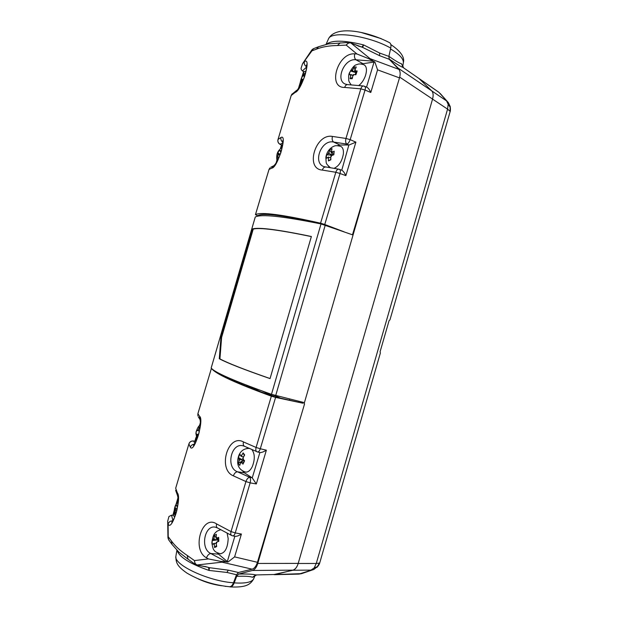 <?xml version="1.0" encoding="UTF-8"?>
<svg xmlns="http://www.w3.org/2000/svg" width="618" height="618" viewBox="0 0 618 618"><rect width="100%" height="100%" fill="white"/><g stroke="black" fill="none" stroke-linecap="round" stroke-linejoin="round"><path stroke-width="0.93" d="M226.126 586.412L225.331 586.312M304.102 403.755L353.056 235.002L321.012 223.94C282.565 216.2 260.649 213.898 255.273 217.018L255.249 217.096M211.201 367.965L211.178 368.019C214.4 372.337 234.492 381.113 271.472 394.338L304.427 402.642M270.066 378.548C244.504 369.664 227.795 363.114 219.923 358.896L219.29 358.741L220.958 337.25L221.607 337.42L253.226 229.131C259.297 227.331 278.679 229.819 311.356 236.594M220.958 337.25L252.592 228.907L253.226 229.131M219.923 358.896L221.607 337.42M252.592 228.907C258.749 227.1 278.347 229.633 311.379 236.501L270.051 378.61C244.156 369.626 227.239 363.005 219.29 358.741M229.525 586.752L230.166 586.907C231.789 586.915 233.141 585.578 234.214 582.882L236.655 576.324L238.548 574.076C247.308 573.859 253.032 574.153 255.713 574.941L275.242 574.485L292.893 570.151C295.249 569.425 297.019 567.169 298.208 563.392L432.561 99.073C433.55 95.311 433.241 92.545 431.634 90.776L418.942 78.478L403.021 67.447C400.534 66.474 395.844 63.608 388.961 58.864M236.655 576.324C244.813 576.015 250.105 576.331 252.515 577.266L255.713 574.941L275.242 574.485M256.586 575.003L255.01 575.76M252.515 577.266L254.709 576.331M225.176 586.343L226.296 586.428M238.548 574.076L252.461 570.468C254.77 569.711 256.54 567.378 257.776 563.454L284.218 472.299M301.924 402.99L302.187 402.094M280.541 398.146L272.824 394.786M402.766 66.582L401.569 63.832C399.282 63.152 395.056 60.641 388.892 56.308M403.546 67.756L402.812 66.026M318.641 223.446L318.826 222.797M258.988 215.983L259.259 215.064M399.197 69.811L398.201 68.189L389.904 59.977M353.056 235.002L372.499 167.988M418.942 78.478L403.021 67.447L401.569 63.832M319.823 562.581L380.387 352.978L380.078 351.804L389.085 320.626L389.943 319.915L450.02 111.997L450.19 106.466L448.359 102.65L438.942 92.368L419.027 78.571M438.517 92.02L418.811 78.362M273.635 574.601L292.862 570.252C295.219 569.526 296.988 567.27 298.185 563.492L432.561 99.073L399.699 77.142M432.554 99.104L447.579 109.131L448.166 104.349L446.59 100.919L431.727 90.877M448.166 104.349L450.089 107.084M275.18 574.585L301.63 573.635L298.865 574.107L314.037 569.348L317.273 566.698L314.176 567.927L316.269 563.462L447.579 109.131L449.95 111.201M298.185 563.492L316.269 563.462L319.367 563.106L319.83 562.542M314.176 567.927L310.954 570.113L292.862 570.252M317.273 566.698L319.367 563.106M298.965 401.306L298.687 402.256M204.967 566.443L209.51 567.764L208.961 570.429L208.59 567.579L207.857 567.247L196.825 565.037L204.666 566.505M208.59 567.579L228.297 570.159L238.424 572.492L236.509 574.748L226.922 572.446L208.961 570.429C189.803 563.693 179.174 557.011 177.08 550.375M217.482 527.934L215.35 527.162C204.519 524.674 199.915 548.714 210.777 553.504L226.088 561.77L221.02 561.422L208.397 558.935L206.512 557.83C191.286 549.912 201.978 513.859 216.609 523.94L231.039 531.588L245.933 481.561L233.38 475.852C217.273 469.41 227.996 433.233 243.484 441.947L256.091 447.463L271.356 396.184C235.072 382.897 215.149 373.666 211.595 368.49M234.871 536.208L235.242 536.324C236.849 536.439 238.903 535.675 241.406 534.045L234.608 556.888L227.942 562.063L218.517 554.137L210.777 553.504C208.861 553.852 207.439 555.296 206.512 557.83M271.356 396.184L275.589 397.405L260.302 448.761L266.373 450.182L256.323 483.948L250.143 482.867L235.242 532.917L231.039 531.588C230.506 533.558 230.707 534.856 231.626 535.482L217.412 527.896C216.377 527.154 216.107 525.841 216.609 523.94M244.535 446.304L243.106 445.833C231.171 442.303 225.431 467.61 237.49 471.797C235.667 471.974 234.299 473.326 233.38 475.852M244.365 472.793L237.49 471.797L249.718 477.289C248.096 477.567 246.837 478.996 245.933 481.561L250.143 482.867C250.777 480.194 250.63 478.332 249.718 477.289L251.959 477.691L244.365 472.793L242.681 471.016M257.297 451.843L244.496 446.289C243.276 445.539 242.936 444.095 243.484 441.947M256.849 451.735C255.767 451.078 255.52 449.657 256.091 447.463L260.302 448.761C259.521 450.962 258.625 452.036 257.59 451.982L256.849 451.735M174.786 516.911L172.909 515.227L171.534 515.196L172.924 520.619M197.938 413.604L197.83 415.628L197.899 413.666L211.426 368.313L197.907 413.712L199.575 416.323C204.442 419.228 194.122 453.898 190.352 447.231L188.899 443.925L175.682 488.243L177.358 492.909L177.652 495.852M177.358 492.909C182.071 497.776 171.727 532.523 168.096 523.971C168.938 521.831 170.491 520.796 172.762 520.866M196.184 438.502L195.589 441.36L193.782 441.128L194.809 443.554M195.358 441.252L193.303 440.974C191.14 440.858 189.672 441.824 188.892 443.871L188.946 443.786M199.575 416.323L200.054 419.607L198.208 416.656M190.352 447.231C191.047 445.362 192.376 444.35 194.353 444.203M175.736 488.073L188.899 443.925C189.796 441.715 191.425 440.788 193.782 441.128L193.303 440.974M172.005 521.816L171.773 522.001C171.387 523.431 176.184 516.13 177.397 507.401C178.525 499.074 177.999 497.675 177.52 495.528L175.636 490.306M172.909 515.227L174.284 510.182M233.735 380.796L233.936 380.116M220.286 373.936C229.726 379.599 247.532 387.154 273.704 396.601L302.913 403.214L275.589 397.405M256.323 483.948L252.229 477.899L259.892 452.515L257.59 451.982M266.373 450.182C263.6 451.889 261.445 452.67 259.892 452.515M246.806 448.498L247.888 447.818M243.979 461.206L244.079 460.286M234.608 556.888L257.443 562.303L304.55 403.956M218.517 554.137L217.466 552.948M218.486 540.58L218.648 539.784M226.088 561.77L227.942 562.063M223.762 561.631L222.009 562.179L221.02 561.422M257.443 562.303C256.192 566.173 254.423 568.467 252.136 569.178L222.009 562.179L197.119 564.968C195.489 564.311 194.593 562.843 194.423 560.572L208.397 558.935M168.096 523.971L168.227 536.702L171.464 541.02C175.079 546.042 180.332 550.847 187.231 555.443L194.423 560.572L195.203 564.35L196.825 565.037M167.764 523.168L167.694 521.167L168.946 516.524L171.534 515.196M233.48 582.782C232.407 585.431 231.062 586.752 229.456 586.745C213.674 585.076 199.498 580.518 186.922 573.079C176.787 566.042 175.952 562.48 175.867 556.355C173.704 564.867 208.536 581.198 233.48 582.782L236.509 574.748M208.498 567.502L207.03 567.015M260.92 391.905L246.265 385.068M240.224 382.689L238.95 383.106M274.832 396.856L262.495 391.132M238.424 572.492L252.136 569.178M167.972 538L168.227 536.702L168.513 539.645L171.958 544.319L171.464 541.02M168.722 539.977L167.957 537.791L167.694 521.167M172.152 544.551L178.896 552.16L188.026 559.19L187.231 555.443M195.296 564.419L188.142 559.275M358.146 46.002L361.785 47.068L363.639 44.929L379.661 53.048L388.876 56.392L389.247 59.289L379.56 55.666L362.642 47.408L350.831 42.936L373.148 61.174L355.929 59.791C344.326 57.953 335.087 80.24 345.292 84.079L347.555 84.62M361.785 47.068L362.642 47.408L363.639 44.929C344.296 40.147 331.874 39.946 326.366 44.318M306.567 67.045L302.449 70.915L301.391 69.795L301.028 68.374L302.542 63.739L304.388 61.615C312.051 56.323 301.754 90.73 295.149 92.414L291.202 95.504L278.015 139.483L281.028 137.412C287.795 133.727 277.497 168.127 271.827 168.104L269.015 169.487L255.466 214.639C260.827 211.727 282.526 214.577 320.564 223.198L335.829 172.275C336.54 170.166 337.513 169.131 338.757 169.162L324.025 166.644C312.337 163.036 321.352 139.081 333.627 142.063L339.885 145.021L348.869 144.983L346.783 144.079L333.627 142.063C332.214 140.904 331.804 139.027 332.422 136.431L345.964 138.447C345.315 141.066 345.593 142.943 346.783 144.079C348.112 143.693 349.247 142.217 350.182 139.653L355.898 142.148L345.864 175.643L340.039 173.496L324.751 224.489L320.564 223.198M306.567 66.736C304.643 65.554 303.917 63.847 304.388 61.615M296.941 90.158L295.149 92.414M292.237 93.82L291.171 95.558L278.015 139.483C277.559 141.808 278.401 143.469 280.549 144.473L282.557 145.269M282.712 142.117C281.144 140.912 280.58 139.344 281.028 137.412M270.761 167.262L273.959 165.663L271.827 168.104M268.977 169.595L269.888 167.957L268.984 169.517L255.443 214.662L258.355 216.084M361.144 63.971L374.848 61.947L373.148 61.174M344.682 87.432C345.284 85.616 346.219 84.674 347.463 84.612L363.407 85.964C362.318 85.987 361.46 86.953 360.835 88.845L344.682 87.432C327.069 87.995 337.722 52.306 354.747 53.859C354.129 56.47 354.523 58.447 355.929 59.791L362.704 63.523M374.848 61.947L377.567 69.849L370.785 92.484C369.61 89.788 368.328 88.05 366.938 87.262L363.407 85.964M339.22 169.332L341.769 170.205L348.869 144.983M329.124 167.586L328.598 166.358M337.451 145.639L339.885 145.021M349.209 144.944L355.898 142.148M341.769 170.205C343.144 170.931 344.504 172.746 345.864 175.643M338.757 169.162L339.56 169.378C340.433 169.888 340.588 171.263 340.039 173.496L335.829 172.275L322.333 170.074C323.044 168.019 324.102 167.007 325.508 167.045M322.333 170.074C304.751 169.054 315.45 133.164 332.422 136.431M324.751 224.489L344.095 231.82M371.132 60.023L368.753 58.71L369.981 58.625L398.819 69.347C400.34 71.155 400.564 74.005 399.491 77.891L352.484 234.794M326.783 225.678L322.743 224.149C284.859 215.52 263.276 212.662 257.984 215.558L258.911 215.937M277.976 139.622L277.984 139.529C277.513 141.638 278.193 143.245 280.039 144.334L281.932 145.245L281.136 147.903M301.885 77.003L303.616 71.649L306.041 71.248M302.449 70.915L303.616 71.649M313.581 48.621L303.67 62.124M340.24 42.851L337.428 45.516C329.185 45.647 322.202 46.86 316.478 49.131L311.426 51.031L311.92 49.842M354.747 53.859L356.91 53.967L346.196 45.099L337.428 45.516M356.91 53.967L368.753 58.71M326.057 44.396L328.506 38.826C335.999 24.442 368.652 31.788 389.579 42.681C390.893 43.538 391.279 45.346 390.731 48.096C369.185 35.72 331.433 30.421 328.506 38.826L328.212 39.498M388.876 56.392L390.731 48.096M398.819 69.347L389.247 59.289M357.946 45.802L350.831 42.936C349.116 42.588 347.571 43.306 346.196 45.099L348.861 42.41L328.374 43.893L318.618 46.698L316.478 49.131M348.985 42.41L350.63 42.735M318.927 46.597L313.21 48.791L311.789 50.004L302.55 63.724M216.261 543.593L214.137 543.353L212.291 544.45L212.136 542.511L212.19 540.541L214.029 539.437L214.268 535.358L216.346 534.331L216.115 538.417L216.887 538.046L216.076 536.98M216.447 545.516L214.601 547.548L216.694 546.551L216.269 543.794L216.995 541.978L218.795 541.314L218.679 537.374L216.887 538.046M218.78 540.943L217.915 539.877L214.029 539.437M218.718 539.483L217.915 539.877L216.802 538.494M216.091 537.621L214.268 535.358M218.733 539.777L212.19 540.541M217.915 539.877L217.961 541.577M216.995 541.978L216.23 542.349L216.269 543.794M214.601 547.548L214.137 543.353M218.702 538.711L216.115 538.417M243.646 459.823L243.392 460.379L238.339 457.544L239.908 454.215L241.144 456.362L243.152 452.886L244.666 454.987L242.65 458.471L243.198 459.251L243.229 457.243M244.218 461.538L243.392 460.379L238.247 463.291L239.738 465.424L240.487 463.052L241.615 462.604L242.998 464.141L244.589 460.781L243.198 459.251M244.28 455.474L243.152 452.886M243.461 456.779L241.144 456.362M238.247 463.291L239.568 459.707L243.894 460.093M239.568 459.707L238.339 457.544M241.615 462.604L241.066 461.824L240.487 463.052M243.847 462.31L241.066 461.824M197.629 437.575L196.903 438.139L197.358 434.3L198.594 434.531L195.883 433.998L196.161 432.198L196.624 430.437L198.1 430.731L199.205 427.023L199.908 428.274M199.444 430.985L198.1 430.731M197.358 434.3L195.883 433.998M177.119 508.915L174.84 507.579L176.223 504.582L177.111 506.76L177.621 505.655L176.694 505.987M176.91 509.927L175.721 509.773L174.84 507.579M175.543 514.879L174.577 512.986L176.424 511.936M174.577 512.986L175.721 509.773M279.321 156.709L277.891 159.544L276.91 157.675L278.548 154.515L277.822 152.685L279.653 149.803L280.394 151.626L281.074 150.56L280.031 150.946M281.708 149.672L281.074 150.56M281.082 151.912L280.394 151.626M280.178 154.554L277.822 152.685M279.969 155.11L278.548 154.515M279.22 156.872L276.91 157.675M303.284 79.83L301.298 78.61L303.005 75.381L304.11 76.462L305.246 74.407M304.519 76.663L304.11 76.462M303.175 80.085L301.298 78.61M301.908 79.274L300.889 83.26L301.87 82.866M301.769 80.888L302.395 79.707M330.738 157.999L328.506 157.026L326.281 158.378L326.366 156.601L326.659 154.824L328.884 153.465L329.595 149.842L332.02 148.66L331.31 152.291L332.198 151.858L331.441 150.985M330.792 159.39L328.421 160.943L330.846 159.792L330.792 157.181L331.82 155.442L333.828 154.77L334.199 151.186L332.198 151.858M333.867 154.315L332.422 155.01L328.884 153.465M332.886 155.025L329.595 149.842M332.407 155.195L326.659 154.824M331.82 155.442L330.931 155.867L330.792 157.181M328.421 160.943L328.506 157.026M333.952 153.449L331.31 152.291M352.955 75.504L351.109 74.569L349.155 74.701L349.703 72.8L350.445 70.97L352.407 70.815L354.083 67.014L356.254 67.014L354.57 70.823L355.365 70.831L355.049 69.448M352.384 77.474L350.058 78.679L352.214 78.718L352.793 75.968L354.068 74.6L355.883 74.77L357.189 70.993L355.365 70.831M356.825 71.989L354.57 70.823M356.609 72.6L355.868 72.6L355.443 71.279M354.948 69.726L354.083 67.014M350.445 70.97L355.868 72.6L352.407 70.815M355.868 72.6L355.149 74.67M354.068 74.6L353.272 74.593L352.793 75.968M350.058 78.679L351.109 74.569M325.238 225.137L275.69 395.59M271.472 394.338L321.012 223.94M211.178 368.019L255.273 217.018M254.879 576.022L253.813 578.479C252.306 582.179 245.771 583.647 234.214 582.882M398.201 68.189L431.634 90.776M257.776 563.454L298.208 563.392M252.461 570.468L292.893 570.151M390.537 48.969C399.769 54.438 404.017 59.204 403.276 63.26L402.789 66.319M289.718 399.035L289.394 400.155M226.922 572.446L228.297 570.159M178.046 499.329L177.026 502.743M174.253 512.036L173.202 515.559M231.626 535.482L232.824 535.883C233.743 535.914 234.554 534.925 235.242 532.917L241.406 534.045M227.3 561.615L234.855 536.254M175.983 555.644L176.903 550.19M221.538 585.725C213.527 584.62 205.856 582.388 198.509 579.02M379.661 53.048L379.56 55.666M282.727 142.928L280.039 144.334M370.785 92.484L365.053 90.043C365.562 88.019 365.439 86.767 364.666 86.288M345.964 138.447L350.182 139.653L365.053 90.043L360.835 88.845L345.964 138.447M366.544 87.092L374.075 61.978M399.491 77.891L377.567 69.849M291.155 95.674L291.696 94.469L296.64 90.367C296.516 91.618 298.641 88.304 303.029 80.417C307.053 71.603 306.752 63.445 306.381 65.222L306.466 65.493M304.041 71.526L302.928 75.234M300.333 83.893L299.336 87.223M361.445 32.538L380.873 38.509M220.865 553.828L220.348 553.774C225.13 552.847 227.733 547.78 228.173 538.587L227.13 533.172M213.99 538.008L213.272 539.808M213.38 543.724L214.176 544.798M246.134 472.152L245.624 472.067C248.104 472.306 250.321 470.499 252.283 466.644C255.072 459.452 254.94 453.766 251.874 449.58M241.723 455.142L240.595 455.597M239.027 458.935L238.996 460.928M198.37 429.425L197.474 430.607M196.733 434.176L197.088 435.613M175.296 508.993L175.211 510.87M278.193 153.836L277.876 155.566M304.736 75.272L303.623 76.037M334.006 168.366C338.919 166.142 342.04 161.298 343.384 153.836C343.685 149.942 342.828 147.463 340.796 146.404C334.539 144.797 334.315 146.35 332.492 146.899C328.699 149.386 326.489 152.932 325.856 157.544C326.42 164.079 325.261 162.99 330.46 167.795M329.023 152.159L328.003 153.89M327.625 157.451L328.367 158.339M358.795 85.5C361.646 83.291 363.847 80.077 365.4 75.844C367.115 70.282 366.729 66.636 364.241 64.905C358.95 63.051 357.814 64.403 356.625 64.674C354.539 64.975 352.113 67.779 349.348 73.071C348.714 74.214 348.506 76.501 348.722 79.931C348.637 80.958 349.464 82.596 351.194 84.859M352.878 69.448L351.619 70.815M350.329 74.562L350.638 75.937M211.171 367.996L255.249 217.042M253.573 579.051C250.313 584.643 245.941 587.695 230.166 586.907M258.888 215.999L259.158 215.095M403.376 62.603C404.836 57.235 400.657 51.224 390.839 44.581M440.116 93.403L448.027 102.256M450.213 106.535C450.553 109.239 450.507 111.031 450.051 111.889M317.034 567.324C318.679 565.4 319.606 563.84 319.807 562.635M313.411 569.603L301.638 573.635M274.431 574.686L298.865 574.107M194.863 441.175L195.945 437.552M199.537 425.501L200.332 422.828M200.108 419.684L199.915 419.236C200.116 420.124 201.136 422.187 199.112 432.507C196.393 443.075 192.716 446.219 193.534 445.068L193.789 444.867M176.084 504.157L177.969 497.83M235.242 536.324L232.824 535.883M221.777 585.771C213.596 584.674 205.771 582.395 198.285 578.927M273.967 165.663L273.635 165.902C274.593 164.89 276.601 163.801 280.75 152.955C283.971 141.707 282.264 140.533 282.511 140.919L282.611 141.221M276.13 162.851L276.833 160.525M280.417 148.559L281.476 145.045M298.448 88.474L300.387 82.009M361.136 32.476L381.159 38.625M220.688 529.719C217.814 530.677 216.207 531.55 215.844 532.337C213.82 533.736 212.492 537.297 211.874 543.013C212.631 547.61 213.457 550.09 214.346 550.445C214.631 551.519 216.632 552.631 220.348 553.774M249.232 448.421C244.442 448.405 241.051 450.568 239.058 454.902C236.702 460.827 236.408 469.332 245.624 472.067M200.271 424.875C198.648 425.841 197.235 428.266 196.014 432.167L196.717 439.9M178.015 501.646L175.558 505.2C173.967 508.83 173.82 512.446 175.118 516.053M282.287 147.061C278.741 150.491 275.721 152.19 277.057 161.321M305.825 72.244L302.017 76.748C300.302 80.95 299.8 83.816 300.51 85.346M364.705 65.145L364.241 64.905"/></g></svg>
